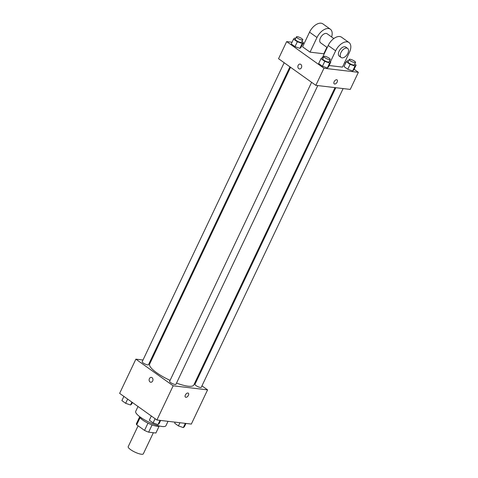 <?xml version="1.0" encoding="UTF-8"?>
<svg xmlns="http://www.w3.org/2000/svg" width="478" height="478" viewBox="0 0 478 478"><rect width="100%" height="100%" fill="white"/><g stroke="black" fill="none" stroke-linecap="round" stroke-linejoin="round"><path stroke-width="0.72" d="M138.106 425.808L128.206 446.661A8.371 2.055 25.4 0 0 134.886 452.104A8.371 2.055 25.4 0 0 143.328 453.837L153.354 432.721M159.126 426.197L155.888 433.02A10.803 2.653 25.4 0 0 155.965 432.895L159.15 426.191M155.888 433.02L148.646 432.166A10.803 2.653 25.4 0 1 144.535 430.403L136.69 424.799A10.803 2.653 25.4 0 1 136.451 423.627A10.803 2.653 25.4 0 1 136.523 423.508M140.072 417.67L136.69 424.799M147.977 423.155L144.535 430.403M159.503 426.023A11.161 2.743 -154.6 0 1 142.803 420.12A11.161 2.743 -154.6 0 1 139.54 416.541M152.082 424.918L148.646 432.166M138.011 406.497L135.728 411.313A16.736 4.111 25.4 0 0 149.082 422.205A16.736 4.111 25.4 0 0 165.968 425.671L168.035 421.315M201.955 385.86L207.577 389.875L191.337 424.076L156.921 420.001L119.631 393.364L135.871 359.169L143 360.012M207.577 389.875L173.161 385.806L156.921 420.001M173.161 385.806L135.871 359.169M150.749 382.239A2.444 1.912 96.7 0 1 149.405 378.648A2.444 1.912 96.7 0 1 151.323 377.387A2.444 1.912 96.7 0 1 152.936 380.04A2.444 1.912 96.7 0 1 150.749 382.239A2.444 1.912 96.7 0 1 149.405 378.648A2.444 1.912 96.7 0 1 151.323 377.387M290.558 67.284L149.65 364.039A24.438 6.005 25.4 0 0 170.078 380.38M176.519 383.081A24.438 6.005 25.4 0 0 193.799 385.005L335.012 87.611M195.562 381.295L196.189 381.743M150.313 360.878L151.108 360.968M335.807 87.707L194.964 384.33A3.489 0.854 25.4 0 0 197.743 386.594A3.489 0.854 25.4 0 0 201.262 387.317L343.12 88.567M311.608 82.324L169.63 381.33A3.489 0.854 25.4 0 0 172.415 383.601A3.489 0.854 25.4 0 0 175.934 384.318L317.786 85.574M284.165 62.72L142.187 361.726A3.489 0.854 25.4 0 0 144.971 363.997A3.489 0.854 25.4 0 0 148.491 364.714L289.931 66.836M188.308 393.179A2.444 1.392 -54.5 0 1 188.224 395.665A2.444 1.392 -54.5 0 1 185.87 397.302A2.444 1.392 -54.5 0 1 185.47 397.152A2.444 1.392 -54.5 0 1 185.757 394.356A2.444 1.392 -54.5 0 1 188.308 393.185A2.444 1.392 -54.5 0 1 188.224 395.67A2.444 1.392 -54.5 0 1 185.876 397.308A2.444 1.392 -54.5 0 1 185.47 397.152M354.12 69.28L358.369 72.315L350.249 89.416L315.833 85.341L278.543 58.704L286.663 41.604L292.046 42.243M185.954 423.436L184.448 426.609L183.319 427.601L178.425 425.898L174.655 423.203L175.151 422.158M185.333 423.365L183.319 427.601M179.931 422.725L178.425 425.898M132.4 402.482L131.677 404.006L130.548 404.997L125.654 403.295L121.884 400.606L123.88 396.399M131.904 402.135L130.548 404.997M127.65 399.088L125.654 403.295M160.626 420.443L159.12 423.61L157.991 424.601L153.097 422.899L149.327 420.21L151.323 416.003M159.999 420.365L157.991 424.601M155.093 418.692L153.097 422.899M325.225 51.349L327.077 47.447M354.742 64.094L356.116 65.08L354.987 66.066L350.093 64.363L346.323 61.674L347.452 60.682L348.468 61.035M349.233 59.439L348.074 61.877A3.489 0.854 25.4 0 0 350.852 64.148A3.489 0.854 25.4 0 0 354.371 64.871L355.53 62.427A3.489 0.854 25.4 0 0 353.708 60.658A3.489 0.854 25.4 0 0 350.051 59.266A3.489 0.854 25.4 0 0 349.233 59.439A3.489 0.854 25.4 0 0 352.011 61.704A3.489 0.854 25.4 0 0 355.53 62.427M354.987 66.066L352.668 70.953L347.775 69.25L344.005 66.556L346.323 61.674M350.093 64.363L347.775 69.25L344.005 66.556M356.116 65.08L353.798 69.961L352.668 70.953L347.775 69.25M301.965 41.49L303.345 42.476L302.216 43.462L297.322 41.759L293.552 39.071L294.681 38.079L295.697 38.437M296.456 36.836L295.296 39.28A3.489 0.854 25.4 0 0 298.081 41.544A3.489 0.854 25.4 0 0 301.6 42.267L302.759 39.823A3.489 0.854 25.4 0 0 300.931 38.055A3.489 0.854 25.4 0 0 297.274 36.663A3.489 0.854 25.4 0 0 296.456 36.836A3.489 0.854 25.4 0 0 299.24 39.106A3.489 0.854 25.4 0 0 302.759 39.823M302.216 43.462L299.897 48.35L294.998 46.647L291.233 43.958L293.552 39.071M297.322 41.759L294.998 46.647L291.233 43.958M303.345 42.476L301.021 47.358L299.897 48.35L294.998 46.647M329.408 61.094L330.788 62.08L329.659 63.066L324.765 61.363L320.995 58.675L322.124 57.689L323.14 58.041M323.899 56.44L322.74 58.884A3.489 0.854 25.4 0 0 325.524 61.148A3.489 0.854 25.4 0 0 329.043 61.871L330.202 59.427A3.489 0.854 25.4 0 0 328.374 57.659A3.489 0.854 25.4 0 0 324.717 56.267A3.489 0.854 25.4 0 0 323.899 56.44A3.489 0.854 25.4 0 0 326.683 58.71A3.489 0.854 25.4 0 0 330.202 59.427M329.659 63.066L327.34 67.954L322.441 66.251L318.677 63.562L320.995 58.675M324.765 61.363L322.441 66.251L318.677 63.562M330.788 62.08L328.464 66.962L327.34 67.954L322.441 66.251M302.849 43.522L304.08 43.665M344.632 62.504L345.6 63.198M334.224 83.871A2.444 1.392 125.5 0 0 337.151 82.061A2.444 1.392 -54.5 0 1 334.23 83.871A2.444 1.392 -54.5 0 1 334.51 81.075A2.444 1.392 -54.5 0 1 337.068 79.898A2.444 1.392 -54.5 0 1 337.151 82.067A2.444 1.392 125.5 0 0 337.062 79.898M358.369 72.315L323.953 68.24L315.833 85.341L278.543 58.704M350.249 89.416L315.833 85.341M300.811 64.393A2.444 1.912 96.7 0 1 301.594 67.243A2.444 1.912 96.7 0 1 299.509 68.957A2.444 1.912 96.7 0 1 297.896 66.305A2.444 1.912 96.7 0 1 300.082 64.106A2.444 1.912 96.7 0 1 300.811 64.393M323.953 68.24L286.663 41.604M300.082 64.106A2.444 1.912 -83.3 0 0 297.896 66.305A2.444 1.912 -83.3 0 0 299.509 68.957M328.464 66.962L327.34 67.954M353.798 69.961L352.668 70.953M301.021 47.358L299.897 48.35M329.151 65.522L342.445 67.099L349.406 52.443A11.161 6.363 125.5 0 0 349.012 42.548A11.161 6.363 125.5 0 0 335.64 50.811L330.418 61.817M310.037 52.15L316.998 37.493A11.161 6.363 -54.5 0 1 330.37 29.23L322.907 23.9A11.161 6.363 125.5 0 0 309.541 32.163L302.58 46.82L310.037 52.15L323.803 53.781L326.88 47.304M333.823 38.551L327.125 33.765A5.581 3.185 125.5 0 0 326.199 33.424A5.581 3.185 125.5 0 0 320.828 37.165A5.581 3.185 125.5 0 0 320.636 42.847L327.209 47.543M330.37 29.23A11.161 6.363 -54.5 0 1 331.613 36.973M349.012 42.548L341.555 37.218A11.161 6.363 125.5 0 0 328.183 45.482L322.351 57.766M347.631 48.415L345.767 47.083A5.581 3.185 125.5 0 0 339.936 49.778A5.581 3.185 125.5 0 0 339.278 56.165L341.143 57.497A5.581 3.185 -54.5 0 1 341.8 51.104A5.581 3.185 -54.5 0 1 347.631 48.415A5.581 3.185 -54.5 0 1 347.44 54.098A5.581 3.185 -54.5 0 1 342.069 57.844A5.581 3.185 -54.5 0 1 341.143 57.497M316.998 37.493L309.541 32.163M335.64 50.811L328.183 45.482M139.636 416.924L136.451 423.627"/></g></svg>

